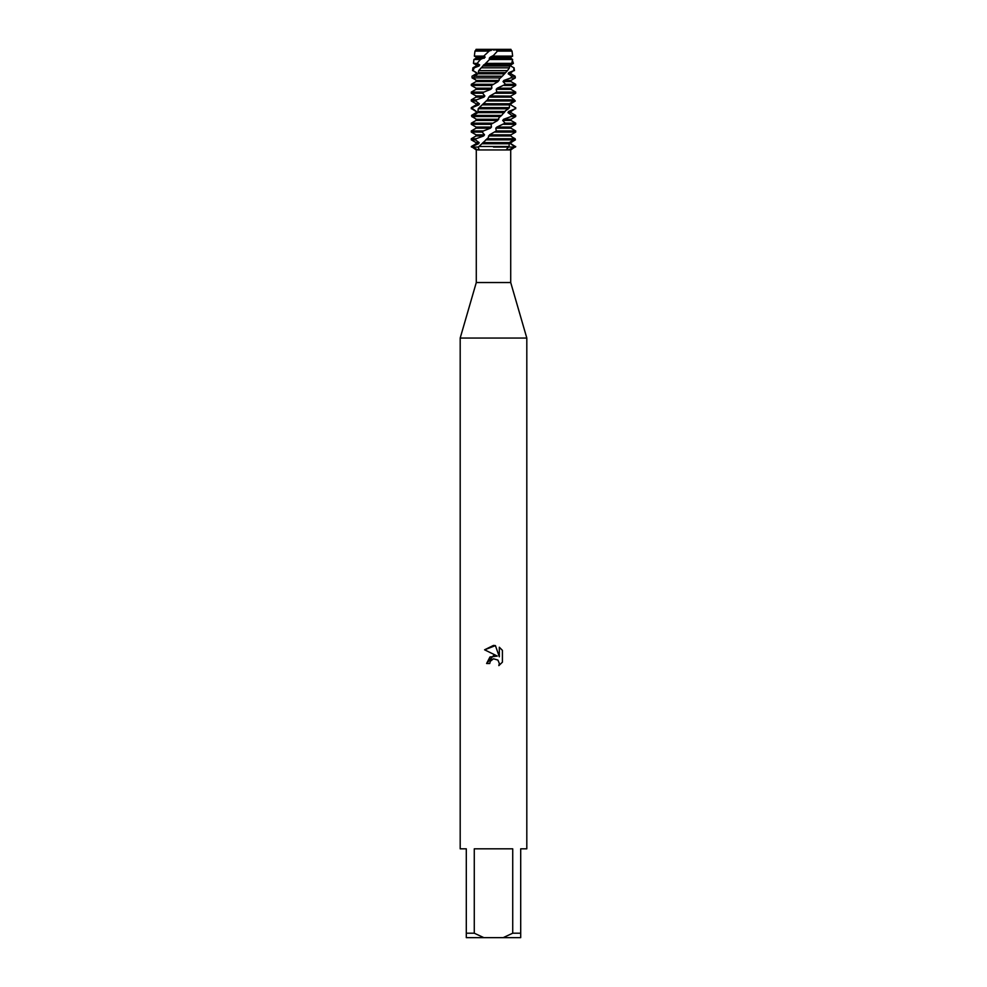 <?xml version="1.0" encoding="UTF-8"?>
<svg xmlns="http://www.w3.org/2000/svg" width="987" height="987" viewBox="0 0 987 987"><rect width="100%" height="100%" fill="white"/><g stroke="black" fill="none" stroke-linecap="round" stroke-linejoin="round"><path stroke-width="1.48" d="M494.672 50.066L492.254 49.35L510.933 49.35L497.275 49.745L510.933 49.745L512.031 51.102L497.448 51.102L492.846 56.123L512.648 56.123L512.031 51.102M513.289 98.947L515.325 100.995L510.834 103.746L510.698 104.881L515.374 107.632L515.091 108.767L508.552 111.519L507.972 112.654L511.846 115.405L511.044 116.54L503.592 119.291L502.704 120.426L505.085 123.178L496.868 127.064L495.807 128.199L496.276 130.95L489.54 134.837L488.034 137.946L478.387 147.063L478.979 149.543L476.289 149.95L476.289 282.529L510.711 282.529L526.811 338.047L526.811 848.82L520.704 848.82L520.704 933.208L512.722 933.208L503.16 937.65L520.704 937.65L520.704 933.208M512.66 137.378L515.14 138.723L515.411 139.858L510.785 142.609L510.624 143.744L515.152 147.063L508.12 149.95L510.711 149.95L510.711 282.529M508.12 149.95L506.664 149.197L509.07 146.495L478.88 146.495M478.325 149.95L507.515 149.95M476.289 282.529L460.189 338.047L526.811 338.047M489.749 663.498L490.255 661.327L489.749 663.498L486.603 663.498L493.5 655.615L497.312 656.084L484.592 649.804L493.5 645.412L495.437 645.621L499.323 656.811L499.323 647.225L502.408 650.347L502.408 662.178L498.83 665.608L499.336 663.461L497.929 660.081L493.5 658.798L497.929 660.081L499.336 663.461L498.83 665.608L502.408 662.178M503.16 937.65L483.84 937.65L474.278 933.208L474.278 848.82L512.722 848.82L512.722 933.208M493.5 147.063L508.613 147.063L493.5 147.063M475.339 79.725L472.094 77.899L471.996 76.209L476.314 73.791L476.524 72.656L473.007 70.632L474.253 67.832L479.028 66.018L479.645 64.883L477.14 63.378L480.447 59.467L473.933 59.467L476.067 58.245L476.067 57.11L485.222 57.11L483.729 56.123L489.133 51.102L474.969 51.102L476.067 49.745L491.884 49.745L476.067 49.35L492.254 49.35M497.633 49.35L496.597 50.473L510.933 50.473M497.312 656.084L489.984 656.972L486.603 663.498M491.366 659.884L493.475 658.798L490.255 661.327M502.408 650.347L499.323 647.238M495.437 645.621L484.592 649.804M471.453 147.063L478.127 147.063L471.453 147.063M477.844 149.95L471.292 146.495L476.067 143.744L476.067 142.609L471.292 139.858L475.352 139.858L476.178 138.723L471.292 138.723L476.067 135.972L483.63 135.972L484.531 134.837L482.211 132.085L483.42 130.95L471.292 130.95L476.067 128.199L490.403 128.199L491.477 127.064L491.07 124.313L497.732 120.426L499.237 117.367L501.643 115.405L473.489 115.405L472.933 116.54L500.36 116.54M493.327 50.041L497.275 49.745M508.873 147.063L515.547 147.063L508.873 147.063M471.292 146.495L476.289 149.95M460.189 338.047L460.189 848.82L466.296 848.82L466.296 937.65L483.84 937.65M466.296 933.208L474.278 933.208M476.067 57.11L474.352 56.123L483.729 56.123M489.133 51.102L491.884 49.745M476.067 50.473L491.193 50.473M476.067 142.609L479.188 142.609L475.352 139.858M512.364 141.783L510.933 142.609L510.933 143.744L515.288 146.495M509.699 142.609L510.933 142.609M476.067 143.744L478.584 143.744L479.188 142.609M485.69 139.858L513.659 139.858L514.19 138.723L486.986 138.723M472.008 146.495L478.584 143.744M476.178 138.723L483.63 135.972M476.067 135.972L476.067 134.837L484.531 134.837M476.067 134.837L471.292 132.085L482.211 132.085M495.807 128.199L510.933 128.199L515.707 130.95L496.276 130.95M483.42 130.95L490.403 128.199M496.868 127.064L510.933 127.064L510.933 128.199M476.067 128.199L476.067 127.064L491.477 127.064M503.901 124.313L515.707 124.313L510.933 127.064M476.067 127.064L471.292 124.313L491.07 124.313M502.704 120.426L510.933 120.426L515.707 123.178L505.085 123.178M503.604 119.291L510.933 119.291L510.933 120.426M511.044 116.54L515.707 116.54L510.933 119.291M507.972 112.654L510.933 112.654L515.707 115.405L511.846 115.405M474.759 118.169L471.774 116.54L471.539 115.405L476.24 112.654L476.437 111.519L471.292 107.632L476.067 104.881L478.806 104.881L479.411 103.746L475.648 100.995L476.499 99.86L471.292 99.86L476.067 97.108L483.963 97.108L484.876 95.973L482.655 93.222L483.877 92.087L471.292 92.087L476.067 89.336L490.798 89.336L491.871 88.201L491.575 85.45L498.114 81.563L499.619 78.578L502.309 76.209L474.402 76.209L473.365 77.899L476.19 80.428L476.092 81.563L471.317 84.314L471.292 85.45L491.575 85.45M474.414 113.604L476.252 112.654M508.552 111.519L510.933 111.519L510.933 112.654M476.067 112.654L476.437 111.519M515.091 108.767L510.933 111.519M476.067 111.519L471.798 108.767M478.202 108.767L508.428 108.767L509.415 107.632L479.213 107.632L478.202 108.767L477.844 112.654L473.489 115.405M510.698 104.881L515.374 107.632M472.131 107.632L478.806 104.881M509.699 103.746L510.933 103.746L510.933 104.881M476.067 104.881L476.067 103.746L479.411 103.746M512.043 103.104L510.933 103.746M476.067 103.746L471.292 100.995L475.648 100.995M486.159 100.995L513.869 100.995L514.375 99.86L487.467 99.86L479.213 107.632M476.499 99.86L483.963 97.108M512.08 59.467L513.4 63.378L510.871 64.883L510.76 66.018L513.956 67.832L513.721 70.632L508.749 72.656L508.194 73.791L511.821 76.209L510.871 77.899L503.925 80.428L503.037 81.563L505.517 84.314L497.263 88.201L496.202 89.336L496.782 92.087L489.934 95.973L510.933 96.097M489.922 95.973L488.886 97.108L510.908 97.108L510.933 95.973L515.707 93.222L495.425 93.222M476.067 97.108L476.067 95.973L484.876 95.973M476.067 95.973L471.292 93.222L482.655 93.222M496.202 89.336L510.933 89.336L515.707 92.087L496.782 92.087M483.877 92.087L490.798 89.336M497.251 88.201L510.933 88.201L510.933 89.336M476.067 89.336L476.067 88.201L491.871 88.201M504.345 85.45L515.707 85.45L510.933 88.201M476.067 88.201L471.292 85.45L471.317 84.314L492.945 84.314M503.037 81.563L510.933 81.563L515.707 84.314L505.517 84.314M503.925 80.428L510.933 80.428L510.933 81.563M510.871 77.899L515.325 77.899L510.933 80.428M473.365 77.899L500.495 77.899M474.044 74.95L476.302 73.791M508.194 73.791L510.933 73.791L515.115 76.209L511.821 76.209M476.067 73.791L476.524 72.656M508.749 72.656L510.933 72.656L510.933 73.791M476.067 72.656L473.007 70.632M513.721 70.632L510.933 72.656M478.683 70.632L507.454 70.632L509.452 67.832L481.224 67.832L478.683 70.632L478.016 73.791L474.402 76.209M474.253 67.832L472.909 67.832L476.067 66.018L479.028 66.018M510.76 66.018L513.956 67.832M476.067 66.018L476.067 64.883L479.645 64.883M509.699 64.883L510.933 64.883L510.933 66.018M476.067 64.883L473.452 63.378L477.14 63.378M511.759 64.414L510.933 64.883M485.555 63.402L511.71 63.378L512.648 59.467L489.527 59.467L481.224 67.832M480.447 59.467L485.222 57.11M476.067 58.245L484.296 58.245M493.5 55.445L490.317 57.11L510.933 57.653M490.317 57.11L489.268 58.245L510.933 58.245L510.933 57.11L512.648 56.123M496.597 50.473L497.448 51.102M501.643 115.405L505.369 110.865L508.428 108.767M509.415 107.632L509.44 103.746L513.869 100.995M514.375 99.86L510.908 97.108M502.309 76.209L507.454 70.632M509.452 67.844L509.6 64.883L511.71 63.378M512.648 59.467L510.933 58.245M488.886 97.108L487.467 99.86M472.44 116.096C476.19 119.995 479.879 121.043 471.749 116.528M498.768 119.291L476.141 119.291L476.067 120.426L471.305 123.178L471.305 124.313L471.305 123.178L492.439 123.178M509.07 146.495L509.28 142.609L513.659 139.858M514.19 138.723L510.884 135.972L510.933 134.837L515.707 132.085L515.683 130.95L515.707 131.913M489.268 58.245L489.527 59.467M483.556 64.883L509.6 64.883M482.692 66.018L509.156 66.018M478.547 72.656L505.43 72.656M478.016 73.791L504.616 73.791M476.178 80.428L499.151 80.428M476.092 81.563L498.114 81.563M483.235 103.746L509.44 103.746M482.384 104.881L508.984 104.881M478.35 111.519L505.134 111.519M477.844 112.654L504.308 112.654M476.067 120.426L497.732 120.426M494.919 132.085L515.707 132.085M489.54 134.837L510.933 134.837M488.503 135.972L510.884 135.972M482.063 143.744L508.774 143.744M482.89 142.609L509.28 142.609M510.711 149.95L515.707 146.495M473.933 59.467L473.452 63.378M514.091 67.832L514.437 70.632M472.909 67.832L472.563 70.632M515.115 76.209L515.325 77.899M515.707 84.314L515.707 85.45M471.292 92.087L471.292 93.222M515.707 92.087L515.707 93.222M471.292 99.86L471.292 100.995M471.292 107.632L471.292 108.767M515.707 107.632L515.707 108.767M515.707 115.405L515.707 116.54M471.292 123.646L471.292 124.313M515.707 123.178L515.707 124.313M471.292 130.95L471.292 132.085M471.292 138.723L471.292 139.858M474.969 51.102L474.352 56.123"/></g></svg>
